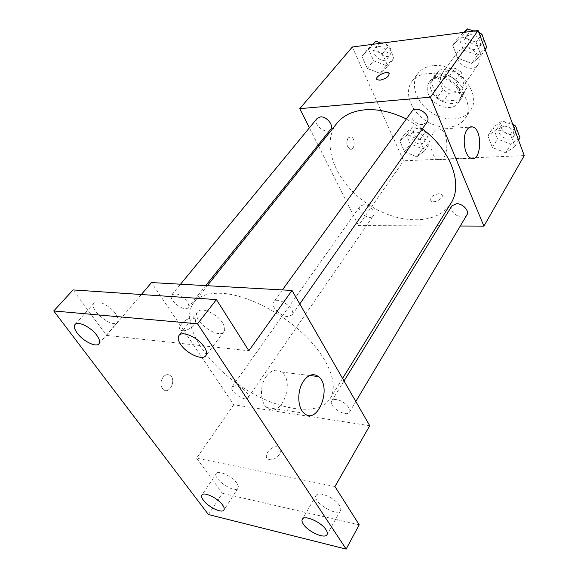 <?xml version="1.0" encoding="UTF-8"?>
<svg xmlns="http://www.w3.org/2000/svg" width="578" height="578" viewBox="0 0 578 578"><rect width="100%" height="100%" fill="white"/><g stroke="black" fill="none" stroke-linecap="round" stroke-linejoin="round"><path stroke-width="0.43" stroke-dasharray="2.89 2.17" d="M464.12 47.837L458.325 51.045C450.862 60.495 471.54 75.053 477.927 64.852C482.998 58.414 473.23 46.291 464.12 47.837M447.791 70.581L441.946 73.731C434.497 83.138 455.717 98.094 462.075 87.907C467.147 81.505 457.039 69.15 447.791 70.581M461.179 72.098L467.111 87.35L465.76 90.327L464.351 91.96L448.846 93.347L442.893 89.59L436.824 74.62L439.425 69.916L455.059 68.247L461.179 72.098L455.616 80.024L461.663 95.341L467.111 87.35M442.893 89.59L437.315 97.465L431.145 82.43L436.824 74.62M439.425 69.916L433.731 77.734L449.453 76.137L455.059 68.247M433.731 77.734L431.145 82.43M437.315 97.465L443.319 101.258L448.846 93.347M461.663 95.341L460.319 98.318L458.91 99.943L443.319 101.258M455.616 80.024L449.453 76.137M431.253 90.262C429.468 85.71 429.729 81.736 432.041 78.355C441.086 64.281 471.265 85.537 461.056 98.795C455.348 108.202 435.711 102.443 431.253 90.262M428.392 94.228C432.893 106.439 452.596 112.255 458.303 102.848C465.507 93.737 450.761 75.906 437.459 77.907C433.811 78.326 431.044 79.793 429.151 82.314C426.846 85.696 426.593 89.669 428.392 94.228M458.91 99.943L464.351 91.96M432.525 65.733C426.145 66.528 421.283 69.1 417.945 73.457C410.012 83.918 416.088 101.945 430.213 111.764C444.207 121.756 463.231 121.409 470.413 110.42C483.186 94.033 456.41 61.882 432.525 65.733M426.6 73.746C420.192 74.504 415.315 77.062 411.977 81.404C404.065 91.859 410.264 109.943 424.512 119.848C438.637 129.934 457.762 129.682 464.936 118.714C477.703 102.364 450.609 69.996 426.6 73.746M416.919 156.84L404.651 151.884L399.759 140.953L407.223 134.811L419.729 139.797L424.541 150.894L416.919 156.84L404.651 151.884L399.759 140.953L407.223 134.811L419.729 139.797L424.541 150.894L416.919 156.84L422.46 148.756L410.272 143.871L405.467 132.976L412.923 126.799L425.343 131.712L430.068 142.773L422.46 148.756M505.772 152.787L492.377 147.527L487.854 135.859L496.827 129.262L510.497 134.551L514.919 146.407L505.772 152.787L492.377 147.527L487.854 135.859L496.827 129.262L510.497 134.551L514.919 146.407L505.772 152.787L510.858 144.225L497.564 139.045L493.121 127.42L502.065 120.78L512.961 124.964M524.253 155.59L403.589 160.8L352.327 46.999M380.165 73.377L367.348 68.464L361.907 56.283L369.349 48.819L382.412 53.754L387.787 66.145L380.165 73.377L367.348 68.464L361.907 56.283L369.349 48.819L382.412 53.754L387.787 66.145L380.165 73.377L386.342 65.603L373.619 60.755L368.273 48.631L372.528 44.347M471.778 63.407L457.733 58.197L452.653 45.098L461.728 36.978L476.084 42.216L481.055 55.546L471.778 63.407L457.733 58.197L452.653 45.098L461.728 36.978L476.084 42.216L481.055 55.546L471.778 63.407L477.486 55.199L463.556 50.069L458.571 37.043L463.751 32.382M436.91 225.919L358.49 225.579L403.589 160.8M358.49 225.579L318.623 146.198M318.066 145.085L309.396 127.832M348.093 137.911C345.911 142.853 346.59 146.617 350.145 149.196C354.964 150.779 355.687 137.701 350.839 136.762L348.093 137.911C345.911 142.853 346.598 146.617 350.145 149.196C354.964 150.779 355.694 137.701 350.846 136.762L348.101 137.911M336.916 123.273C320.364 144.132 335.507 181.687 366.019 202.892C396.248 224.481 436.708 226.099 450.782 203.485M422.294 128.901L406.348 118.996M460.283 226.02L439.526 225.926M451.866 205.891C447.589 212.075 463.383 221.555 466.901 214.893M363.526 204.764L359.957 206.346C355.853 211.512 369.913 221.331 373.345 215.688C376.191 212.191 369.248 204.431 363.526 204.764M317.134 118.439C312.142 123.902 326.281 135.447 330.58 129.436M426.969 122.218L422.59 124.458C415.734 125.253 408.068 116.005 411.839 111.417M438.818 193.724C432.604 194.981 429.953 197.344 430.87 200.812C433.753 204.186 445.125 197.727 441.736 194.634L438.818 193.724C432.597 194.981 429.953 197.344 430.87 200.812C433.753 204.186 445.118 197.719 441.736 194.634L438.81 193.724M389.254 73.616C388.936 76.643 385.851 78.839 379.984 80.219L376.733 79.251M433.811 131.871C435.566 129.414 437.546 128.489 439.764 129.096C450.305 131.589 448.564 163.885 438.081 159.687C431.26 158.011 428.312 139.103 433.811 131.871M222.024 293.328C208.737 292.692 199.374 295.734 193.919 302.467C179.679 320.609 202.242 359.213 238.208 384.312C273.95 409.737 317.893 417.981 330.19 398.466C338.65 385.121 329.337 359.473 305.48 335.934C281.688 312.395 246.618 294.722 222.024 293.328M287.541 316.556C280.099 316.303 270.237 305.95 273.683 301.94C277.606 295.517 296.832 309.187 292.034 314.996L287.541 316.556M235.838 385.714L232.277 386.66C228.715 390.952 245.274 402.548 248.078 397.722C250.577 394.839 241.915 386.306 235.838 385.714M174.997 293.747L171.825 294.773C167.418 299.411 184.541 312.843 188.139 307.59C191.426 304.295 181.557 293.841 174.997 293.747M336.454 399.593C334.091 399.304 332.516 399.759 331.721 400.959C327.914 406.233 346.54 417.937 349.488 412.107C351.988 408.718 343.238 400.287 336.454 399.593M369.732 425.711L233.758 404.759L151.508 282.577M208.434 514.543L222.378 493.316L196.585 458.166L233.758 404.759M141.321 294.52L106.475 335.406L73.088 289.925M163.039 377.217C160.135 382.058 160.243 386.198 163.364 389.651C169.491 394.825 176.68 379.818 170.235 375.49C167.779 373.937 165.38 374.515 163.039 377.217C160.142 382.058 160.251 386.198 163.372 389.651C169.499 394.825 176.687 379.818 170.235 375.49C167.779 373.937 165.387 374.515 163.047 377.217M334.944 486.524L196.585 458.166M277.57 446.91C270.901 445.313 262.318 456.606 268.344 459.185C274.507 462.624 285.409 450.233 278.856 447.343L277.57 446.91M106.475 335.406L248.872 350.745M182.626 330.681L181.441 330.421C174.729 328.188 187.828 315.602 193.818 318.427C199.771 320.32 189.483 331.685 182.626 330.681L181.441 330.428C174.737 328.196 187.828 315.61 193.825 318.435C199.778 320.32 189.49 331.693 182.626 330.688M277.563 446.91C270.894 445.306 262.318 456.606 268.344 459.178C274.499 462.617 285.409 450.226 278.856 447.336L277.563 446.91M266.147 376.589C271.14 370.057 276.255 368.547 281.5 372.059C295.849 382.087 280.619 420.127 266.855 407.548C260.028 402.165 259.645 385.555 266.147 376.589M236.72 483.049C232.118 476.185 218.238 469.77 216.345 473.57C212.278 478.591 234.986 493.966 238.028 488.237C238.736 487.044 238.302 485.318 236.72 483.049M339.51 505.54C334.973 497.817 318.16 490.693 316.123 495.527C311.788 501.697 337.299 517.411 340.485 510.497C341.128 509.261 340.803 507.614 339.51 505.54M359.205 524.795L222.378 493.316M115.492 313.616C110.03 305.581 96.866 299.194 94.026 303.132C87.979 309.013 112.493 328.969 117.385 322.199C118.772 320.328 118.136 317.466 115.492 313.616M222.537 322.885C217.003 313.637 200.971 306.6 197.625 311.845C190.791 319.432 218.34 340.167 223.874 331.62C225.29 329.547 224.842 326.635 222.537 322.885M473.671 31.082L479.061 33.033M486.741 47.317L477.486 55.199M469.849 34.81L465.716 37.129C460.319 43.921 474.928 54.361 479.588 47.042C483.309 42.389 476.38 33.64 469.849 34.81M457.733 58.197L463.556 50.069M452.653 45.098L458.571 37.043M461.728 36.978L465.232 32.187M476.084 42.216L480.267 36.306M481.055 55.546L485.166 49.592M472.876 30.793L468.606 33.134C463.209 39.933 477.753 50.329 482.413 43.003C484.176 39.925 483.526 36.775 480.463 33.538M478.772 32.245L475.224 30.88M519.976 137.81L510.858 144.225M504.045 126.047L499.573 128.439C495.223 134.79 509.875 143.423 513.502 136.632C514.716 130.736 511.566 127.211 504.045 126.047M492.377 147.527L497.564 139.045M487.854 135.859L493.121 127.42M496.827 129.262L502.065 120.78M510.497 134.551L514.21 128.359M514.919 146.407L518.574 140.187M512.383 123.41L506.61 121.857L502.152 124.256C497.803 130.614 512.383 139.204 516.017 132.405C517.108 130.353 516.775 128.143 515.034 125.758M381.22 43.213L388.691 46.009L393.965 58.342L386.342 65.603M378.099 46.637L374.949 48.285C369.862 53.906 382.831 64.671 387.267 58.537C390.988 54.498 384.124 45.532 378.099 46.637M367.348 68.464L373.619 60.755M361.907 56.283L368.273 48.631M369.349 48.819L373.121 44.275M382.412 53.754L388.691 46.009M387.787 66.145L393.965 58.342M380.57 42.967L378.07 44.499C372.983 50.12 385.887 60.842 390.331 54.708C392.39 49.484 390.085 45.554 383.431 42.924M415.062 131.726L411.558 133.482C407.338 138.843 420.379 147.946 423.963 142.137C425.206 136.538 422.243 133.07 415.062 131.726M404.651 151.884L410.272 143.871M399.759 140.953L405.467 132.976M407.223 134.811L412.923 126.799M419.729 139.797L425.343 131.712M424.541 150.894L430.068 142.773M417.858 127.767L414.354 129.53C410.134 134.898 423.125 143.958 426.709 138.142C427.966 132.55 425.018 129.089 417.858 127.767M458.325 51.045L441.946 73.731M477.927 64.852L462.075 87.907M458.303 102.848L461.056 98.795M429.151 82.314L432.041 78.355M460.319 98.318L465.76 90.327M432.741 78.89L438.427 71.072M464.936 118.714L470.413 110.42M411.977 81.404L417.945 73.457M438.081 159.687L471.149 158.264M439.764 129.096L469.791 127.153M330.19 398.466L342.573 378.438M193.919 302.467L207.292 285.705M282.404 289.918L273.683 301.94M299.772 303.941L292.034 314.996M248.078 397.722L373.345 215.688M232.277 386.66L359.957 206.346M188.139 307.59L205.71 285.611M171.825 294.773L180.531 284.203M349.488 412.107L355.81 401.479M331.721 400.959L344.033 380.974M266.855 407.548L304.079 413.212M281.5 372.059L309.62 375.49M216.345 473.57L201.91 495.057M238.028 488.237L223.946 510.006M94.026 303.132L75.053 324.475M117.385 322.199L98.939 343.823M197.625 311.845L178.999 335.486M223.874 331.62L205.84 355.651M316.123 495.527L302.294 519.254M340.485 510.497L327.061 534.578M479.588 47.042L482.413 43.003M465.716 37.129L468.606 33.134M513.502 136.632L516.017 132.405M499.573 128.439L502.152 124.256M387.267 58.537L390.331 54.708M374.949 48.285L378.07 44.499M423.963 142.137L426.709 138.142M411.558 133.482L414.354 129.53"/><path stroke-width="0.87" d="M309.396 127.832L299.765 108.657L352.327 46.999L478.129 30.497L524.253 155.59L483.909 226.114L460.283 226.02M318.623 146.198L318.066 145.085M406.348 118.996C391.841 111.901 378.034 108.845 364.928 109.82C352.537 111.019 343.195 115.506 336.916 123.273L207.292 285.705M342.573 378.438L450.782 203.485C463.354 184.808 451.245 150.215 422.294 128.901M439.526 225.926L436.91 225.919M299.765 108.657L430.4 97.169L483.909 226.114M355.81 401.479L466.901 214.893C469.683 210.912 462.682 203.377 456.461 203.709L451.866 205.891L344.033 380.974M205.71 285.611L330.58 129.436C334.25 125.52 326.57 116.084 320.342 116.915L317.134 118.439L180.531 284.203M282.404 289.918L411.839 111.417C416.406 104.3 432.207 115.578 426.969 122.218L299.772 303.941M430.4 97.169L478.129 30.497M467.002 129.783C468.7 127.276 470.622 126.336 472.775 126.958C482.991 129.551 481.315 162.584 471.149 158.264C464.531 156.537 461.663 137.174 467.002 129.783M379.984 80.212L377.08 79.699C373.785 77.271 386.212 70.415 388.922 73.16C389.543 76.159 386.566 78.507 379.984 80.212M376.733 79.251C375.086 76.354 386.516 70.646 388.922 73.168L389.254 73.616M141.321 294.52L151.508 282.577L292.027 290.452L369.732 425.711L334.944 486.524L359.205 524.795L346.15 549.1L208.434 514.543L53.747 310.957L73.088 289.925L216.439 299.585L248.872 350.745L292.027 290.452M53.747 310.957L197.568 323.803L216.439 299.585M197.568 323.803L346.15 549.1M303.363 381.321C308.269 374.566 313.298 372.976 318.442 376.567C332.531 386.798 317.597 426.058 304.079 413.212C297.367 407.721 296.976 390.598 303.363 381.321M303.45 524.304C302.019 522.165 301.637 520.482 302.294 519.254C304.238 514.565 321.252 522.006 325.978 529.701C327.321 531.767 327.683 533.393 327.061 534.578C325.053 539.303 308.262 531.926 303.45 524.304M180.647 344.423C178.096 340.558 177.547 337.581 178.999 335.486C182.222 330.385 198.492 337.718 204.28 346.988C206.693 350.738 207.213 353.628 205.84 355.651C202.589 360.817 186.564 353.606 180.647 344.423M77.279 333.195C74.403 329.25 73.659 326.346 75.053 324.475C77.77 320.653 91.114 327.264 96.808 335.312C99.561 339.178 100.269 342.017 98.939 343.823C96.201 347.681 83.051 341.179 77.279 333.195M203.42 500.31C201.708 497.998 201.202 496.242 201.91 495.057C203.702 491.387 217.733 498.041 222.508 504.89C224.141 507.152 224.618 508.857 223.946 510.006C222.104 513.69 208.253 507.108 203.42 500.31M463.751 32.382L467.631 28.9L473.671 31.082M479.061 33.033L481.871 34.051L486.741 47.317L485.166 49.592M465.232 32.187L467.631 28.9M480.267 36.306L481.871 34.051M480.463 33.538L478.772 32.245M475.224 30.88L472.876 30.793M512.961 124.964L515.634 125.99L519.976 137.81L518.574 140.187M514.21 128.359L515.634 125.99M515.034 125.758L512.383 123.41M372.528 44.347L375.714 41.146L381.22 43.213M373.121 44.275L375.714 41.146M383.431 42.924L380.57 42.967M469.791 127.153L472.775 126.958M309.62 375.49L318.442 376.567"/></g></svg>
